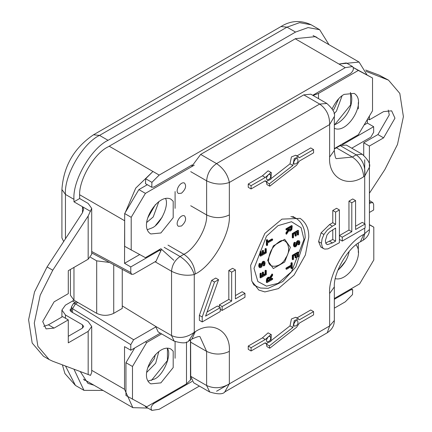 <?xml version="1.0" encoding="UTF-8"?>
<svg xmlns="http://www.w3.org/2000/svg" width="432" height="432" viewBox="0 0 432 432"><rect width="100%" height="100%" fill="white"/><g stroke="black" fill="none" stroke-linecap="round" stroke-linejoin="round"><path stroke-width="0.65" d="M367.405 119.416L367.405 123.093L364.084 125.01M346.259 62.932L352.679 66.625L346.259 62.932L339.001 64.049L359.084 62.062L366.935 74.768M192.132 164.916L153.765 187.072L151.756 187.267L145.503 183.659L145.676 178.74L152.939 171.472L159.187 175.084L151.929 182.347L145.676 178.74M139.639 254.594L124.529 263.315L124.675 217.318M125.345 212.409L135.724 188.12L152.939 171.472L109.193 146.216M358.317 102.595L358.317 108.875M175.095 191.554L175.095 208.375M147.868 408.073L132.851 407.662L124.529 389.275L124.529 346.631L130.783 350.239L160.342 333.169M145.676 406.793L144.823 405.832M358.317 243.113L358.317 252.493M175.095 341.62L175.095 358.274M151.756 187.267L151.929 182.347M312.725 95.294L350.676 73.386C353.479 70.767 354.089 68.483 352.512 66.539L345.249 67.662L159.187 175.084M192.132 381.402L153.765 403.558C150.962 406.177 150.347 408.456 151.929 410.4L145.503 406.706M349.963 289.462L350.676 289.872L334.33 299.306M151.929 410.4L159.187 409.282L199.384 386.073M334.33 308.162L345.249 301.86L352.512 294.597L352.679 289.672L351.14 288.781M350.676 289.872L352.679 289.672M167.778 360.331L167.427 360.126M351 104.647L350.649 104.447M155.655 327.024L133.623 339.741L75.487 303.836L73.381 303.577L71.372 307.055L72.549 308.696L75.487 303.836L77.863 302.465M351.761 148.198L370.813 137.198L373.658 132.278L373.658 126.7L342.463 144.715M369.414 212.463L373.658 210.017L373.658 204.444L372.859 202.624L369.414 200.497M160.283 250.641L159.754 250.198L130.783 266.927L130.783 272.5L91.703 251.51M130.783 266.927L124.529 263.315M159.754 250.198L159.046 249.788M367.405 123.093L373.658 126.7M369.414 201.933L370.813 202.802L372.859 202.624M370.813 202.802L369.414 203.607M155.655 261.419L133.623 274.142L131.647 274.358L130.783 272.5M72.549 312.52L72.549 308.696L130.783 344.666L133.623 339.741M130.783 344.666L130.783 350.239M337.878 270.254C344.228 264.497 347.971 258.26 349.105 251.543M355.984 244.836C364.954 254.929 348.284 282.053 335.308 278.645M369.414 224.624L373.799 227.156L369.414 224.829M334.33 298.485L359.597 283.9L373.799 259.956L373.799 227.156M73.786 300.11L72.549 301.039L75.163 302.546M122.256 269.314L122.256 308.421L113.735 313.34C108.054 315.992 102.373 315.992 96.692 313.34L73.969 300.218L70.438 295.299L70.438 269.455M65.448 238.826L65.448 194.432L61.916 189.513L61.916 237.897L63.682 241.526M68.288 270.697L88.171 259.216L91.703 254.297L91.703 208.375L88.171 216.005L52.763 270.221L40.198 295.24L34.279 323.06L37.87 346.302L49.172 359.559L52.763 361.26L90.526 375.381L91.703 372.379L91.703 326.457L88.171 331.376L68.288 342.857L68.288 319.896L54.081 328.099L46.051 328.892L42.719 321.538L54.081 301.86L68.288 293.657L68.288 270.697M82.49 328.099L83.668 326.457L82.49 324.821L82.49 328.099L68.288 336.301M65.448 318.26L65.448 314.977L82.49 324.821M49.172 359.559L43.492 356.281L32.184 343.024L28.598 319.783L34.517 291.962L47.083 266.938L82.49 212.722L83.668 209.169L82.49 206.734L90.526 211.372M43.729 326.354L48.4 324.821L62.608 316.618L68.288 319.896M366.098 71.366L388.508 80.152L379.237 75.173L365.623 70.049M388.271 110.079L389.281 114.896L377.919 134.573L363.712 142.776L363.712 155.234M388.508 80.152L399.816 93.409L403.402 116.651L397.483 144.472L384.917 169.49L369.414 193.228M369.392 166.498L369.392 146.054L383.6 137.857L394.961 118.174L391.635 110.819L383.6 111.613L369.392 119.815L369.392 116.062M329.017 44.701L319.642 29.684L308.086 27.589L295.537 32.071L108.054 140.314C91.19 148.289 72.441 180.76 73.969 199.357L73.969 201.814L79.65 198.536L88.171 203.456L91.703 208.375M71.372 308.281L69.952 310.057L71.129 311.699L88.171 321.538L91.703 326.457M65.448 314.977L61.916 310.057L65.448 305.138L72.549 301.039M369.392 146.054L363.712 142.776M369.392 119.815L367.735 118.859M79.65 198.536L79.65 196.074C78.381 180.581 94.003 153.522 108.054 146.875L295.537 38.632L315.625 36.639L317.866 38.264M90.526 257.294L96.692 260.858L109.469 262.445M73.969 201.814L82.49 206.734L82.49 212.722M93.971 385.22L87.971 383.389L80.303 371.628M73.98 369.247L83.954 390.35L103.016 390.436M269.752 348.23L266.911 346.588L266.512 344.234L269.357 345.87L269.752 348.23L296.606 327.256L299.371 323.098L313.578 314.896L313.578 311.618L299.371 319.815L298.577 318.902L294.251 320.636L292.853 327.521L269.357 345.87M266.512 344.234L266.895 343.931M271.485 340.351L290.012 325.879L292.853 327.521M271.485 178.313L290.012 163.841L291.411 156.956L295.736 155.223L298.577 156.865L294.251 158.598L292.853 165.483L269.357 183.832L269.752 186.192L296.606 165.218L299.371 161.06L313.578 152.858L313.578 149.58L299.371 157.777L298.577 156.865M290.012 163.841L292.853 165.483M293.792 161.87L295.294 159.268M293.69 162.702C294.37 159.759 295.661 158.393 297.572 158.603C298.588 161.714 297.513 163.566 294.359 164.171L293.69 162.702M269.752 186.192L266.911 184.55L266.512 182.196L266.895 181.894M266.512 182.196L269.357 183.832M290.012 325.879L291.411 318.994L295.736 317.261L298.577 318.902M342.268 241.072L339.428 239.436L339.428 235.553L348.959 230.051L348.959 201.128L352.733 198.952L355.574 200.588L351.799 202.77L351.799 231.692L342.268 237.195L342.268 241.072L365.105 227.891L365.105 224.008L355.574 229.511L355.574 200.588M355.574 226.233L362.264 222.367L365.105 224.008M296.53 318.179L310.738 309.976L313.578 311.618M251.084 350.978L248.243 349.337L248.243 346.059L262.445 337.856L268.105 332.851L271.307 334.649L270.945 334.492L265.286 339.498L251.084 347.701L251.084 350.978L265.286 342.776L266.085 343.694L270.945 341.253L271.307 334.649M251.084 188.941L248.243 187.299L248.243 184.021L262.445 175.819L268.105 170.813L271.307 172.611L270.945 172.454L265.286 177.46L251.084 185.663L251.084 188.941L265.286 180.738L266.085 181.656L270.945 179.215L271.307 172.611M296.53 156.141L310.738 147.938L313.578 149.58M202.219 321.932L199.379 320.29L199.379 315.371L211.675 280.39L215.725 278.051L218.565 279.693L214.515 282.031L202.219 317.012L202.219 321.932L220.244 311.521L220.244 307.67L205.583 316.132L218.565 279.693M207.052 312.007L217.404 306.029L220.244 307.67M219.294 307.12L219.294 304.911L228.82 299.408L228.82 270.491L232.6 268.31L235.44 269.951L231.66 272.128L231.66 301.05L222.134 306.553L222.134 310.435L244.966 297.248L244.966 293.366L235.44 298.868L235.44 269.951M235.44 295.591L242.125 291.73L244.966 293.366M323.671 248.67L320.83 247.028L318.595 241.574L321.079 232.853L329.573 224.548L332.775 222.701L332.775 210.476L336.55 208.294L339.39 209.936L335.615 212.112L335.615 224.343L332.413 226.19L327.386 229.954L323.919 234.495L322.094 238.793L321.435 243.211L322.331 247.358L323.671 248.67L324.821 249.102L327.947 248.859L339.39 242.735L339.39 209.936M308.745 237.325L305.37 255.026L294.116 275.027L278.365 288.625L264.859 291.919L258.795 290.045L251.802 281.124L250.619 265.405L264.859 233.404L281.961 219.121L300.159 218.371C306.142 222.685 309.004 228.998 308.745 237.325M348.959 201.128L351.799 202.77M348.959 230.051L351.799 231.692M339.428 235.553L342.268 237.195M293.69 324.74C294.37 321.791 295.661 320.431 297.572 320.641C298.588 323.752 297.513 325.604 294.359 326.209L293.69 324.74M293.792 323.908L295.294 321.305M266.42 340.481C267.1 337.538 268.391 336.172 270.302 336.388C271.318 339.493 270.243 341.35 267.089 341.955L266.42 340.481M262.445 337.856L265.286 339.498M248.243 346.059L251.084 347.701M266.522 339.649L268.024 337.046M248.243 184.021L251.084 185.663M266.42 178.443C267.1 175.5 268.391 174.134 270.302 174.35C271.318 177.455 270.243 179.312 267.089 179.917L266.42 178.443M266.522 177.611L268.024 175.009M262.445 175.819L265.286 177.46M211.675 280.39L214.515 282.031M199.379 315.371L202.219 317.012M228.82 270.491L231.66 272.128M228.82 299.408L231.66 301.05M220.244 309.344L222.134 310.435M219.294 304.911L222.134 306.553M332.775 210.476L335.615 212.112M332.775 222.701L335.615 224.343M327.418 244.62L325.879 243.464L325.372 240.808L326.981 235.013L329.319 232.124L335.615 228.064L335.615 241.142L332.483 242.946L327.418 244.62L326.165 243.896M325.674 242.995L332.775 239.501L335.615 241.142M332.775 239.501L332.775 229.705M326.873 103.469L319.685 104.069C326.446 108.913 329.762 115.744 329.627 124.567L334.325 116.559M188.649 340.956L194.27 332.284L194.27 274.552C191.835 267.208 187.099 261.198 180.068 256.511C174.928 260.102 172.087 265.021 171.542 271.269C179.118 275.017 186.694 276.113 194.27 274.552L195.264 273.974C212.128 265.999 230.877 233.528 229.349 214.936L229.349 182.461C227.772 174.625 223.511 168.34 216.567 163.604C210.573 167.794 207.257 173.534 206.626 180.824C214.202 184.464 221.778 185.009 229.349 182.461L329.627 124.567L329.627 157.043C328.104 177.395 346.847 188.222 363.712 176.726L364.705 176.148L369.414 167.233C370.672 164.171 368.285 159.845 362.248 154.256L356.184 154.829C362.858 159.721 365.699 166.833 364.705 176.148L364.705 223.781M364.705 228.118L364.705 233.879L363.328 240.111C367.6 237.157 369.63 233.647 369.414 229.576L363.712 234.452C346.847 242.433 328.104 274.898 329.627 293.495L329.627 325.966L327.251 332.77C331.976 329.67 334.336 325.588 334.33 320.522L329.627 325.966L229.349 383.859C221.778 388.39 214.202 388.935 206.626 385.501L209.741 392.051M224.753 391.943L229.349 383.859L229.349 351.389C230.877 331.036 212.128 320.209 195.264 331.706L194.27 332.284C186.694 337.797 179.118 338.893 171.542 335.561L174.199 341.167M190.62 339.822L190.717 376.315L193.628 382.752L209.536 391.937M155.066 261.76L171.542 271.269L171.542 335.561L155.639 326.376L158.134 331.895L174.042 341.08M155.639 326.376L122.256 305.921M161.546 249.307L155.639 262.089M326.716 103.372L310.808 94.187L303.777 94.883L200.659 154.418L191.489 166.768M362.21 154.229L346.302 145.049L340.276 145.643L334.33 148.964M266.927 245.576L267.597 245.187L267.597 242.989L272.608 240.095L272.608 239.225L267.597 242.114L267.597 239.917L266.927 240.305L266.927 245.576L266.36 245.246L266.36 239.976L266.927 240.305M267.597 241.461L272.041 238.896L272.608 239.225M266.36 239.976L267.03 239.587L267.597 239.917M295.628 233.156L295.628 236.169L296.298 235.78L296.298 232.767L297.853 231.871L297.853 235.1L298.528 234.711L298.528 230.607L292.847 233.89L292.847 237.994L293.517 237.605L293.517 234.371L295.628 233.156M295.628 236.169L295.056 235.84L295.056 233.485M297.853 235.1L297.286 234.776L297.286 232.2M292.847 237.994L292.275 237.665L292.275 233.561L297.961 230.283L298.528 230.607M292.275 233.561L292.847 233.89M288.797 228.728L288.797 229.727L286.54 233.107L286.54 234.236L289.008 230.477L289.634 231.109L290.677 230.877L291.919 229.414L292.221 225.882L286.54 229.16L286.54 230.035L288.797 228.728M291.373 229.149L290.617 230.002L289.721 230.143L289.429 229.127L289.429 228.366L291.568 227.129L291.373 229.149L290.806 228.825L290.995 227.459M289.154 229.819L290.05 229.673L290.806 228.825M289.451 231.034L288.868 230.693M286.54 233.107L285.968 232.778L285.968 233.912L286.54 234.236M285.968 232.778L288.23 229.397L288.797 229.727M288.23 229.397L288.23 229.057M286.54 229.16L285.968 228.836L285.968 229.705L286.54 230.035M285.968 228.836L291.649 225.553L292.221 225.882M295.628 254.902L295.628 257.915L296.298 257.526L296.298 254.513L297.853 253.616L297.853 256.846L298.528 256.457L298.528 252.353L292.847 255.636L292.847 259.74L293.517 259.351L293.517 256.117L295.628 254.902M295.628 257.915L295.056 257.585L295.056 255.231M297.853 256.846L297.286 256.522L297.286 253.94M292.847 259.74L292.275 259.411L292.275 255.307L297.961 252.029L298.528 252.353M292.275 255.307L292.847 255.636M293.965 246.602L295.742 246.829L297.173 244.696L297.47 243.178L298.355 241.812L299.003 241.812L299.246 242.654L298.631 244.901L299.533 244.382L299.9 242.217L299.435 240.905L298.274 240.948L297.248 241.969L296.492 244.674L295.618 245.986L294.932 246.013L294.673 245.074L295.407 242.557L294.462 243.103L294.019 245.511L294.575 246.953L293.965 246.602L293.447 245.187L293.89 242.779L294.462 243.103M298.631 244.901L298.064 244.571L298.631 244.836M298.064 244.512L298.582 241.715M293.89 242.779L294.84 242.228L295.407 242.557M294.77 245.776L295.92 244.35L296.179 243.011L296.746 243.34M296.179 243.011L296.681 241.639L297.248 241.969M296.681 241.639L297.707 240.619L299.344 240.845M266.927 280.957L266.927 282.647L272.608 279.369L272.608 278.494L270.346 279.801L270.346 278.802L272.608 275.422L272.608 274.288L270.135 278.051L269.514 277.414L268.472 277.652L267.224 279.115L266.927 280.957L266.36 280.627L266.657 278.786L267.899 277.322L269.131 277.166L269.698 277.495M266.927 282.647L266.36 282.317L266.36 280.627M270.346 279.142L272.041 278.165L272.608 278.494M267.775 279.374L268.531 278.527L269.422 278.381L269.719 280.163L267.581 281.399L267.775 279.374M269.568 277.722L272.041 273.964L272.608 274.288M267.581 280.741L269.147 279.833L268.855 278.057M269.147 279.833L269.719 280.163M292.221 262.953L291.546 263.342L291.546 265.54L286.54 268.434L286.54 269.303L291.546 266.414L291.546 268.612L292.221 268.223L292.221 262.953L291.649 262.624L290.979 263.012L291.546 263.342M286.54 268.434L285.968 268.105L285.968 268.974L286.54 269.303M285.968 268.105L290.979 265.21L291.546 265.54M290.979 265.21L290.979 263.012M290.979 266.738L290.979 268.283L291.546 268.612M263.52 275.373L263.52 272.36L262.85 272.743L262.85 275.762L261.29 276.658L261.29 273.424L260.62 273.812L260.62 277.916L266.301 274.639L266.301 270.535L265.626 270.923L265.626 274.153L263.52 275.373M261.29 276.005L262.278 275.432L262.278 272.419L262.953 272.03L263.52 272.36M262.278 272.419L262.85 272.743M262.278 275.432L262.85 275.762M260.62 277.916L260.053 277.592L260.053 273.488L260.723 273.1L261.29 273.424M260.053 273.488L260.62 273.812M263.52 274.714L265.059 273.829L265.059 270.594L265.734 270.205L266.301 270.535M265.059 270.594L265.626 270.923M265.059 273.829L265.626 274.153M263.736 265.907L264.686 265.421L265.129 263.012L264.611 261.603L264.006 261.247L264.611 261.603L263.407 261.7L261.976 263.833L261.673 265.351L260.793 266.717L260.231 266.776L259.897 265.874L260.518 263.628L259.61 264.146L259.243 266.312L259.713 267.624L260.869 267.581L261.895 266.56L262.656 263.849L263.525 262.543L264.146 262.467L264.476 263.455L263.736 265.907L263.169 265.577L263.806 262.424M259.799 267.683L259.232 267.354L258.676 265.982L259.043 263.817L259.945 263.299L260.518 263.628M259.994 266.485L262.84 261.376L264.044 261.274M263.169 265.577L263.736 265.972M259.043 263.817L259.61 264.146M263.52 253.627L263.52 250.614L262.85 251.003L262.85 254.016L261.29 254.912L261.29 251.683L260.62 252.067L260.62 256.171L266.301 252.893L266.301 248.789L265.626 249.178L265.626 252.407L263.52 253.627M261.29 254.259L262.278 253.687L262.278 250.673L262.953 250.285L263.52 250.614M262.278 250.673L262.85 251.003M262.278 253.687L262.85 254.016M260.62 256.171L260.053 255.847L260.053 251.743L260.723 251.354L261.29 251.683M260.053 251.743L260.62 252.067M263.52 252.968L265.059 252.083L265.059 248.848L265.734 248.459L266.301 248.789M265.059 248.848L265.626 249.178M265.059 252.083L265.626 252.407M334.33 148.586L358.317 134.735L372.519 110.792L372.519 77.992L353.371 67.522M350.341 92.459C355.239 102.346 346.982 119.869 334.33 124.864M353.398 67.608L358.317 70.448L318.503 93.436L313.07 95.494M332.17 108.81C335.648 101.606 339.628 96.8 344.115 94.392L354.164 93.404C367.389 101.223 347.733 134.498 334.33 128.331M372.519 77.992L358.317 70.448M147.463 229.667L152.086 227.891C160.024 224.851 169.544 205.621 165.515 198.396M147.334 184.712L138.877 189.594L124.675 213.543L124.675 246.343L145.411 257.661L160.893 248.719L173.815 260.285M159.484 249.534L160.472 250.42M181.489 193.207L178.47 193.504C174.442 191.133 180.554 181.008 184.496 183.065C186.635 185.965 185.63 189.346 181.489 193.207M181.489 226.006L178.47 226.303C174.442 223.933 180.554 213.808 184.496 215.865C186.635 218.765 185.63 222.145 181.489 226.006M160.893 232.978L150.838 233.966C137.408 226.06 157.788 192.316 170.932 199.179L173.194 201.274L173.194 217.674L160.893 232.978M124.675 213.543L131.209 217.312L131.209 250.112M138.877 189.594L145.411 193.369L131.209 217.312M194.27 165.159L145.411 193.369M134.681 347.987L125.95 362.702L125.95 395.507L146.686 406.82L186.5 383.837L190.48 380.041L190.48 339.903M167.119 348.143C172.557 353.992 163.231 375.808 154.359 379.107L148.127 381.04M145.411 341.793L146.686 342.533L132.484 366.476L132.484 399.276M161.622 333.909L146.686 342.533M191.036 379.01L190.48 380.041M160.893 382.876L150.838 383.87C137.408 375.964 157.788 342.22 170.932 349.078L173.194 351.173L173.194 367.573L160.893 382.876M125.95 362.702L132.484 366.476M345.465 261.209L338.823 269.471M155.385 204.638L147.798 217.777M146.831 222.372L153.22 216.95L158.879 201.501M162.243 217.091L155.601 225.347M155.385 354.537L154.273 358.765L147.798 367.675M146.831 372.271L155.671 363.236L158.879 351.4M167.427 348.732L167.427 360.542L151.427 380.441M338.607 98.858L334.125 108.918L332.932 110.273M334.033 113.762L336.442 111.17L342.101 95.72M350.649 93.047L350.649 104.863L334.649 124.762M295.256 38.794L345.249 67.662M153.765 403.558L153.052 403.148M91.703 370.316L124.529 389.275M79.672 194.773L124.529 220.676M88.171 216.005L88.171 259.216M88.171 331.376L88.171 374.593M52.763 270.221L47.083 266.938M384.917 78.457L379.237 75.173M383.6 137.857L377.919 134.573M113.735 313.34L113.735 264.74M96.692 313.34L96.692 260.858M73.969 300.218L73.969 267.419M71.129 308.421L71.129 311.699M54.081 328.099L48.4 324.821M61.916 189.513C63.553 166.142 74.088 147.901 93.506 134.795L99.533 135.394C82.669 143.37 63.92 175.84 65.448 194.432L73.969 199.357M85.45 380.295L84.164 380.138M93.506 134.795L280.989 26.552L287.015 27.151L299.565 22.669L311.121 24.764L319.642 29.684M108.054 140.314L99.533 135.394L287.015 27.151L295.537 32.071M62.397 364.883L64.924 373.561L75.433 385.43L65.529 366.066M329.573 224.548L332.413 226.19M329.643 241.31L332.483 242.946M321.079 232.853L323.919 234.495M318.595 241.574L321.435 243.211M303.777 94.883L319.685 104.069L216.567 163.604L200.659 154.418M190.717 171.639L206.626 180.824L206.626 214.936C214.202 218.473 221.778 218.473 229.349 214.936M190.717 205.751L206.626 214.936C207.641 227.329 195.145 248.978 183.902 254.297C190.755 259.087 194.54 265.648 195.264 273.974M167.994 245.111L183.902 254.297L180.068 256.511L164.16 247.325M188.93 340.799L191.938 339.061L195.264 331.706M191.938 339.061C196.679 336.89 199.357 336.096 199.967 336.674L206.626 351.389C214.202 354.926 221.778 354.926 229.349 351.389M190.717 342.203L206.626 351.389L206.626 385.501L190.717 376.315M216.567 391.241L229.349 383.864M334.33 320.566L334.33 286.934L329.627 293.495M363.388 240.073L360.385 241.807L363.712 234.452M364.705 176.148L364.705 159.748M340.276 145.643L356.184 154.829L352.35 157.043C359.203 161.833 362.993 168.394 363.712 176.726M334.33 116.851L334.33 150.482L329.627 157.043M336.442 147.857L352.35 157.043L336.28 158.636C335.475 158.393 334.822 155.677 334.33 150.482M290.05 229.673L290.617 230.002M290.995 227.669L291.568 227.999M298.679 242.325L299.246 242.654M293.447 245.187L294.019 245.511M295.051 245.657L295.618 245.986M295.92 244.35L296.492 244.674M297.707 240.619L298.274 240.948M267.899 277.322L268.472 277.652M266.657 278.786L267.224 279.115M269.147 279.072L269.719 279.396M260.226 266.387L260.793 266.717M261.106 265.021L261.673 265.351M261.409 263.504L261.976 263.833M262.84 261.376L263.407 261.7M263.909 263.126L264.476 263.455M258.676 265.982L259.243 266.312M304.004 239.506L291.503 271.717L278.046 283.333L266.506 286.151L257.855 281.529L254.005 268.369L266.506 236.153L278.046 225.65L291.503 221.724L301.12 227.707L304.004 239.506M267.64 260.496L273.321 268.58L284.688 262.019L290.369 247.374L284.688 239.296L273.321 245.851L267.64 260.496M268.645 259.529C269.282 252.18 272.624 246.391 278.672 242.168C286.384 235.705 292.442 249.097 285.763 257.834C281.534 267.991 266.906 269.444 268.645 259.529M252.547 282.949L256.473 286.389L260.518 288.036L268.196 288.333L282.749 281.556L295.834 266.96L305.181 237.865C305.095 228.582 301.984 222.026 295.85 218.203L290.903 216.518M318.503 98.631L318.503 93.436M186.5 341.944L186.5 383.837M359.084 62.062L313.097 35.51M71.372 307.055L71.372 311.839M132.851 407.662L83.387 379.107M76.583 301.73L73.381 303.577M131.647 274.358L91.703 252.909M61.916 310.057L61.916 317.018M280.989 26.552C290.639 20.536 300.683 19.942 311.121 24.764M75.433 385.43L83.954 390.35M266.085 343.694L264.892 343.003M266.085 181.656L264.892 180.965M326.754 103.399C332.986 108.988 335.507 113.465 334.33 116.818M209.493 391.91C217.863 394.481 223.02 394.448 224.969 391.819M174.004 341.053C181.931 343.516 186.894 343.44 188.876 340.821M327.305 332.743L225.018 391.797M360.385 241.807C347.803 247.941 333.353 272.97 334.33 286.934M369.414 167.27L369.414 229.64M295.85 218.203L292.804 216.443M256.478 286.389L253.438 284.634"/></g></svg>
